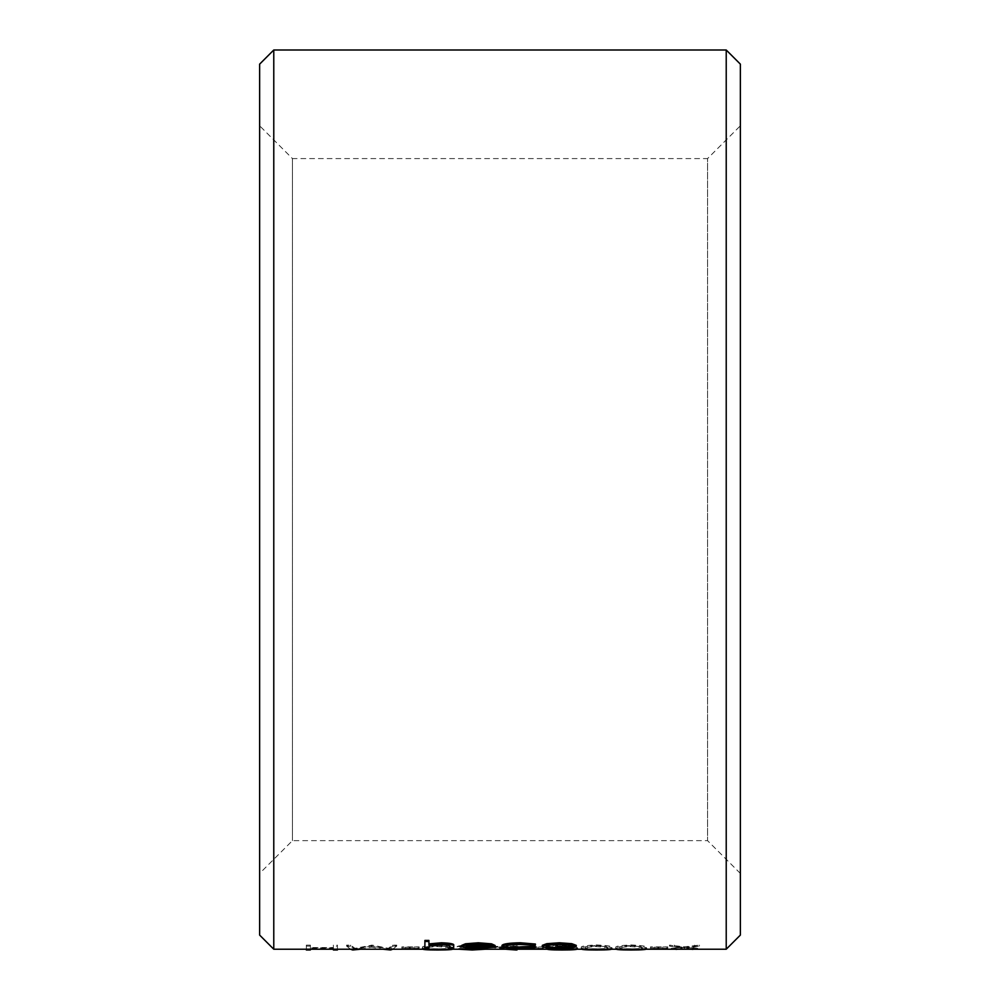 <?xml version="1.0" encoding="UTF-8"?>
<svg xmlns="http://www.w3.org/2000/svg" width="1000" height="1000" viewBox="0 0 1000 1000"><rect width="100%" height="100%" fill="white"/><g stroke="black" fill="none" stroke-linecap="round" stroke-linejoin="round"><path stroke-width="0.75" stroke-dasharray="5 3.75" d="M273.775 949.225L273.775 50M726.225 50L726.225 949.225M615.962 947.588C614.55 948.512 619.562 948.975 630.975 948.988C642.438 948.988 647.6 948.525 646.475 947.588C647.65 946.35 642.487 945.462 630.975 944.95C619.625 945.475 614.625 946.35 615.962 947.588L616.438 949.225M546.9 947.588C545.487 948.512 550.5 948.975 561.912 948.988C573.375 948.988 578.538 948.525 577.413 947.588C578.587 946.35 573.425 945.462 561.912 944.95C550.562 945.475 545.562 946.35 546.9 947.588L547.375 949.225M526.188 946.888L526.188 948.35L526.188 946.888L543.45 946.888L543.45 947.913L526.188 947.913M543.45 946.888L526.188 947.337M457.125 946.587L472.163 945.562L483.6 946.675L469.787 947.588L481.3 948.45L458.85 948.462L472.212 948.988L485.325 948.45L480.087 947.812L487.625 946.725C486.562 945.675 481.375 945.088 472.1 944.95C463.7 945.062 458.7 945.612 457.125 946.587L457.125 947.6L472.163 946.587L483.6 947.7L469.787 948.612L481.3 949.475L458.85 949.475M352.55 948.938L371.662 946.125L390.737 948.938L396.7 945.113L392.65 945.113L388.35 948.325L372.15 945.113L354.975 948.325L350.675 945.113L346.625 945.113L352.55 949.225M576.25 945.362C575.363 946.612 569.712 947.25 559.3 947.275C548.925 947.262 543.263 946.625 542.3 945.362M489.8 946.488L478.225 947.275C467.987 947.262 462.488 946.625 461.725 945.362M495.112 945.475L465.763 945.475C466.35 946.375 470.337 946.838 477.725 946.875M428.925 948.238L428.925 947.212L424.9 947.212L424.9 940.438M428.925 940.438L428.925 944.912M453.675 945.312L453.675 947.212L449.637 947.212L449.637 948.238M449.637 945.487L449.637 946.5L449.175 944.45L440.7 943.45L429.55 944.775L428.925 945.938M535.4 944.038L520.075 943.45C511.712 943.575 507.038 944.2 506.037 945.35C507 946.363 511.688 946.875 520.112 946.875M535.4 946.5L520.05 947.275C509.263 947.288 503.25 946.663 502.013 945.387M333.387 947.913L333.387 948.938L310.363 948.938L310.363 947.913L333.387 947.913L333.387 948.938L337.413 948.938L337.413 945.113L333.387 945.113L333.387 947.537L310.363 947.537L310.363 945.113L306.337 945.113L306.337 949.225M310.363 947.913L310.363 948.938L306.337 948.938M401.875 946.888L401.875 948.35L401.875 946.888L419.137 946.888L419.137 947.913L401.875 947.913M419.137 946.888L401.875 947.337M422.587 947.588C421.175 948.512 426.188 948.975 437.6 948.988C449.062 948.988 454.225 948.525 453.1 947.588C454.275 946.35 449.113 945.462 437.6 944.95C426.25 945.475 421.25 946.35 422.587 947.588L423.062 949.225M516.163 948.988L516.975 948.988L516.975 946.888L522.163 946.888L516.975 946.4L516.975 945.113L512.95 945.113L512.95 946.4L491.65 946.4L516.163 949.225M581.438 947.588C580.025 948.512 585.025 948.975 596.45 948.988C607.913 948.988 613.075 948.525 611.938 947.588C613.112 946.35 607.95 945.462 596.45 944.95C585.1 945.475 580.1 946.35 581.438 947.588L581.912 949.225M650.5 946.888L650.5 948.35L650.5 946.888L667.763 946.888L667.763 947.913L650.5 947.913M667.763 946.888L650.5 947.337M671.213 948.35L684.45 947.463L697.688 948.35L686.85 947.15L699.412 945.113L684.45 946.812L669.488 945.113L682.062 947.15L671.213 948.35L671.213 949.225M740.362 935.088L740.362 64.138M740.362 125.787L740.362 873.438L740.362 125.787L707.55 158.588L707.55 840.638L707.55 158.588L292.45 158.588L292.45 840.638L292.45 158.588L259.637 125.787L259.637 873.438L259.637 125.787M259.637 64.138L259.637 935.088M424.9 947.212L424.9 948.238M453.675 947.212L453.675 948.238M449.175 944.45L449.175 945.475M440.7 943.45L440.7 944.475M429.55 944.775L429.55 945.788M478.225 947.275L478.225 948.288M465.763 945.475L465.763 946.488M486.962 944.925L491.075 944.925L491.075 945.95M470.35 944.925L466.175 944.925L466.175 945.95M491.075 944.925C489.312 944.025 485.138 943.525 478.537 943.45L470.087 943.938L470.087 944.963M470.087 943.938L466.175 944.925M478.537 943.45L478.537 944.475M532.025 944.35L532.025 945.362M520.075 943.45L520.075 944.475M506.037 945.35L506.037 946.363M520.05 947.275L520.05 948.288M559.3 947.275L559.3 948.288M559.275 944.475L559.275 943.45C567.225 943.637 571.538 944.275 572.225 945.375L572.225 946.388M559.275 943.45C551.375 943.625 547.05 944.262 546.325 945.375L546.325 946.388M546.325 945.375C547.025 946.338 551.337 946.85 559.275 946.875M310.363 949.963L310.363 949.225M333.387 949.963L333.387 949.225M306.337 945.113L306.337 949.963M337.413 949.963L337.413 946.125L333.387 946.125L333.387 948.562L310.363 948.562L310.363 946.125L306.337 946.125M337.413 945.113L337.413 946.125M333.387 945.113L333.387 946.125M333.387 947.537L333.387 948.562M310.363 947.537L310.363 948.562M310.363 945.113L310.363 946.125M346.625 945.113L346.625 946.125L350.637 949.225M350.675 945.113L350.675 946.125L346.625 946.125M354.975 948.325L354.975 949.35L350.675 946.125M371.238 945.113L371.238 946.125L354.975 949.35M372.15 945.113L372.15 946.125L371.238 946.125M388.35 948.325L388.35 949.338L372.15 946.125M392.65 945.113L392.65 946.125L388.35 949.338M396.7 945.113L396.7 946.125L392.65 946.125M392.65 949.225L396.7 946.125M371.662 946.125L371.662 947.15L382.9 949.225M360.4 949.225L371.662 947.15M419.137 948.35L401.875 948.35M453.1 947.588L453.1 948.612C454.275 947.362 449.113 946.488 437.6 945.962C426.25 946.488 421.25 947.375 422.587 948.612M437.6 944.95L437.6 945.962M449.062 948.612C450.087 949.362 446.312 949.762 437.738 949.825C429.062 949.762 425.363 949.362 426.625 948.612C425.312 947.688 429.025 947.013 437.738 946.587L447.362 947.5L449.062 948.612L449.062 947.588C450.087 948.337 446.312 948.75 437.738 948.812L437.738 949.825M437.738 948.812C429.062 948.75 425.363 948.35 426.625 947.588C425.312 946.675 429.025 945.987 437.738 945.562L437.738 946.587M437.738 945.562L447.362 946.488L447.362 947.5M447.362 946.488L449.062 947.588M461.15 946.587L461.15 947.6M472.1 944.95L472.1 945.962C463.675 946.075 458.688 946.625 457.125 947.6M487.625 946.725L487.625 947.738C486.562 946.688 481.388 946.1 472.1 945.962M484.95 947.487L484.95 948.512L487.625 947.738M480.087 947.812L480.087 948.838L484.95 948.512M485.325 948.45L485.325 949.225M485.325 949.463L480.087 948.838M458.85 948.462L458.85 949.225M462.875 948.462L462.875 949.475M472.262 948.812L472.262 949.825M481.3 948.45L481.3 949.475M469.787 947.962L469.787 948.975M469.787 947.588L469.787 948.612M483.6 946.675L483.6 947.7M472.163 945.562L472.163 946.587M464.663 945.863L464.663 946.888M522.163 946.888L522.163 947.913L516.975 947.913L516.975 946.888M491.65 946.4L491.65 947.412L505.45 949.225M512.95 946.4L512.95 947.412L491.65 947.412M512.95 945.113L512.95 947.412M516.975 945.113L516.975 946.125L512.95 946.125M522.163 946.4L522.163 947.412L516.975 947.412M516.975 950L516.975 947.913M512.95 949.475L499.562 947.913L512.95 947.913L512.95 949.475L512.95 948.45L499.562 946.888L499.562 947.913M499.562 946.888L512.95 946.888L512.95 947.913M512.95 946.888L512.95 948.45M543.45 948.35L526.188 948.35M577.413 947.588L577.413 948.612C578.587 947.362 573.425 946.488 561.912 945.962C550.562 946.488 545.562 947.375 546.9 948.612M561.912 944.95L561.912 945.962M573.375 948.612C574.4 949.362 570.625 949.762 562.05 949.825C553.375 949.762 549.675 949.362 550.938 948.612C549.625 947.688 553.337 947.013 562.05 946.587L571.675 947.5L573.375 948.612L573.375 947.588C574.4 948.337 570.625 948.75 562.05 948.812L562.05 949.825M562.05 948.812C553.375 948.75 549.675 948.35 550.938 947.588C549.625 946.675 553.337 945.987 562.05 945.562L562.05 946.587M562.05 945.562L571.675 946.488L571.675 947.5M571.675 946.488L573.375 947.588M611.938 947.588L611.938 948.612C613.112 947.362 607.95 946.488 596.45 945.962C585.087 946.488 580.087 947.375 581.438 948.612M596.45 944.95L596.45 945.962M607.913 948.612C608.938 949.362 605.15 949.762 596.575 949.825C587.913 949.762 584.2 949.362 585.462 948.612C584.163 947.688 587.863 947.013 596.575 946.587L606.213 947.5L607.913 948.612L607.913 947.588C608.938 948.337 605.15 948.75 596.575 948.812L596.575 949.825M596.575 948.812C587.913 948.75 584.2 948.35 585.462 947.588C584.163 946.675 587.863 945.987 596.575 945.562L596.575 946.587M596.575 945.562L606.213 946.488L606.213 947.5M606.213 946.488L607.913 947.588M646.475 947.588L646.475 948.612C647.65 947.362 642.487 946.488 630.975 945.962C619.625 946.488 614.625 947.375 615.962 948.612M630.975 944.95L630.975 945.962M642.438 948.612C643.462 949.362 639.688 949.762 631.112 949.825C622.438 949.762 618.737 949.362 620 948.612C618.688 947.688 622.4 947.013 631.112 946.587L640.738 947.5L642.438 948.612L642.438 947.588C643.462 948.337 639.688 948.75 631.112 948.812L631.112 949.825M631.112 948.812C622.438 948.75 618.737 948.35 620 947.588C618.688 946.675 622.4 945.987 631.112 945.562L631.112 946.587M631.112 945.562L640.738 946.488L640.738 947.5M640.738 946.488L642.438 947.588M667.763 948.35L650.5 948.35M676.012 948.35L676.012 949.225M697.688 948.35L697.688 949.225M692.9 948.35L692.9 949.225M669.488 945.113L669.488 946.125L682.062 948.175L671.213 949.375M682.062 947.15L682.062 948.175M677.7 949.225L684.45 948.487L691.213 949.225M684.45 947.463L684.45 948.487M697.688 949.375L686.85 948.175L699.412 946.125L684.45 947.837L669.488 946.125M686.85 947.15L686.85 948.175M699.412 945.113L699.412 946.125M694.625 945.113L694.625 946.125M684.45 946.812L684.45 947.837M674.287 945.113L674.287 946.125M426.625 947.588L426.625 948.612M550.938 947.588L550.938 948.612M585.462 947.588L585.462 948.612M620 947.588L620 948.612M740.362 873.438L707.55 840.638L292.45 840.638L259.637 873.438"/><path stroke-width="1.5" d="M273.775 50L273.775 949.225L726.225 949.225L726.225 50L273.775 50L259.637 64.138L259.637 935.088L273.775 949.225M542.3 946.388L542.3 945.362L546.8 943.675L559.3 942.788L571.763 943.675L576.25 945.362L576.25 946.388C575.337 947.638 569.688 948.275 559.3 948.288C548.913 948.275 543.25 947.638 542.3 946.388L546.8 944.7L559.3 943.8L571.763 944.7L576.25 946.388M461.725 946.388L461.725 945.362L465.5 943.787L478.325 942.788L491.538 943.838L495.112 945.475L495.112 946.488L465.763 946.488C466.337 947.387 470.325 947.862 477.725 947.887L493.387 947.35L478.225 948.288C468 948.275 462.5 947.638 461.725 946.388L465.5 944.8L478.325 943.8L491.538 944.862L495.112 946.488M477.725 947.887L477.725 946.875L485.438 946.65M428.925 941.45L428.925 940.438L424.9 940.438L424.9 941.45L428.925 941.45L428.925 944.912L441.4 943.8C450.462 944.112 454.55 944.963 453.675 946.325L453.675 948.238L449.637 948.238L449.175 945.475L440.7 944.475L429.55 945.788L428.925 947.212M428.925 943.888L441.4 942.788C450.45 943.1 454.538 943.938 453.675 945.312L453.675 946.325M449.637 947.212L449.637 946.5M520.112 947.887L520.112 946.875L532.025 946.25L535.4 946.5L535.4 947.513L520.05 948.288C509.25 948.3 503.25 947.675 502.013 946.413C503.2 944.862 509.325 944 520.375 943.8L535.4 945.05L520.075 944.475C511.712 944.587 507.038 945.212 506.037 946.363C506.987 947.375 511.675 947.887 520.112 947.887L535.4 947.513M502.013 946.413L502.013 945.387C503.2 943.85 509.325 942.975 520.375 942.788L535.4 944.038L535.4 945.05M726.225 50L740.362 64.138L740.362 935.088L726.225 949.225M428.925 946.95L428.925 948.238L424.9 948.238L424.9 941.45M441.4 942.788L441.4 943.8M493.387 946.488L493.387 947.35M465.5 943.787L465.5 944.8M478.325 942.788L478.325 943.8M491.538 943.838L491.538 944.862M489.8 946.488L489.8 947.125M470.087 944.963L466.175 945.95L491.075 945.95C489.312 945.037 485.138 944.55 478.537 944.475L470.087 944.963M486.962 944.925L470.35 944.925M532.025 946.25L532.025 947.262M520.375 942.788L520.375 943.8M546.8 943.675L546.8 944.7M559.3 942.788L559.3 943.8M571.763 943.675L571.763 944.7M572.225 946.388C571.538 945.288 567.225 944.65 559.275 944.475C551.375 944.65 547.05 945.288 546.325 946.388C547.025 947.362 551.337 947.862 559.275 947.887C567.2 947.862 571.525 947.362 572.225 946.388M572.225 945.375C571.525 946.35 567.2 946.85 559.275 946.875L559.275 947.887M310.363 949.225L310.363 949.963L306.337 949.963L306.337 949.225M337.413 949.225L337.413 949.963L333.387 949.963L333.387 949.225M390.737 949.225L390.737 949.963L390.15 949.225M353.125 949.225L353.125 949.963L352.55 949.225M350.637 949.225L352.55 949.963M390.737 949.963L392.65 949.225M382.9 949.225L390.15 949.963M353.125 949.963L360.4 949.225M437.6 949.225L437.6 950C449.075 950 454.237 949.538 453.1 948.612M422.587 948.612C421.213 949.538 426.213 950 437.6 950M485.325 949.225L472.212 950L472.212 949.225M458.85 949.225L472.212 950M516.975 949.225L516.975 950L516.163 949.225M505.45 949.225L516.163 950M561.912 949.225L561.912 950C573.387 950 578.55 949.538 577.413 948.612M546.9 948.612C545.513 949.538 550.525 950 561.912 950M596.45 949.225L596.45 950C607.913 950 613.075 949.538 611.938 948.612M581.438 948.612C580.05 949.538 585.05 950 596.45 950M630.975 949.225L630.975 950C642.45 950 647.613 949.538 646.475 948.612M615.962 948.612C614.575 949.538 619.587 950 630.975 950M676.012 949.225L671.213 949.225M697.688 949.225L692.9 949.225M676.012 949.375L677.7 949.225M691.213 949.225L692.9 949.375"/></g></svg>
